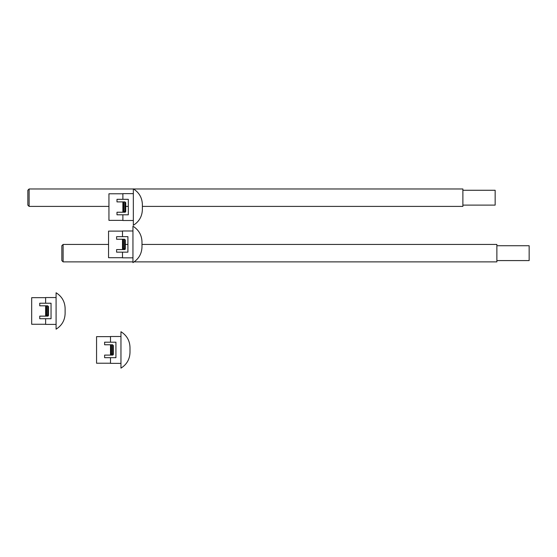 <?xml version="1.0" encoding="UTF-8"?>
<svg xmlns="http://www.w3.org/2000/svg" width="557" height="557" viewBox="0 0 557 557"><rect width="100%" height="100%" fill="white"/><g stroke="black" fill="none" stroke-linecap="round" stroke-linejoin="round"><path stroke-width="0.84" d="M142.376 206.403L462.881 206.403L462.881 188.976L133.52 188.976M27.85 197.686L27.85 205.129L29.117 206.403L29.117 188.976L27.85 190.243L27.85 197.686M462.881 190.264L495.159 190.264L495.159 205.108L462.881 205.108M134.112 261.874L496.879 261.874L496.879 244.446L141.986 244.446M61.841 253.157L61.841 260.599L63.115 261.874L63.115 244.446L61.841 245.714L61.841 253.157M496.879 245.734L529.15 245.734L529.15 260.579L496.879 260.579M129.997 347.457C129.767 340.612 126.759 335.37 120.96 331.728L120.96 368.135C126.759 364.494 129.767 359.251 129.997 352.407L129.997 347.457L129.997 352.407M120.96 336.505L110.502 336.505L110.502 342.186L115.926 342.186L115.926 357.678L110.502 357.678L110.502 363.359L120.96 363.359M113.343 349.935L113.343 345.542L113.343 349.935M110.502 357.678L104.612 357.678L104.612 355.094L112.57 355.094L112.57 354.064L113.343 354.064L113.343 345.542L112.57 344.769L113.343 345.8M110.502 336.637L96.563 336.637L96.563 363.227L110.502 363.227M110.759 354.064L110.759 354.322A0.773 0.773 0 0 0 111.532 355.094L111.532 344.769L110.759 345.542L110.759 354.064L112.57 354.064L112.57 344.769L104.612 344.769L104.612 342.186L110.502 342.186M113.343 354.064L113.343 354.322A0.773 0.773 0 0 1 112.57 355.094A0.773 0.773 0 0 0 113.343 354.322M110.502 344.769L110.502 355.094M111.532 355.094A0.773 0.773 0 0 1 110.759 354.322L110.759 345.542M141.986 241.933C141.763 235.089 138.749 229.846 132.949 226.205L132.949 262.612C138.749 258.97 141.763 253.727 141.986 246.883L141.986 241.933L141.986 246.883M132.949 230.981L122.491 230.981L122.491 236.662L127.915 236.662L127.915 252.154L122.491 252.154L122.491 257.835L132.949 257.835M122.491 252.154L116.601 252.154L116.601 249.571L124.559 249.571L124.559 248.54L125.332 248.798L125.332 240.018L124.559 239.245L125.332 240.276M122.491 231.113L108.552 231.113L108.552 257.703L122.491 257.703M123.522 249.571A0.773 0.773 0 0 1 122.749 248.798A0.773 0.773 0 0 0 123.522 249.571L123.522 239.245L122.749 240.018L122.749 248.798L124.559 248.54L124.559 239.245L116.601 239.245L116.601 236.662L122.491 236.662M125.332 248.54L125.332 248.798A0.773 0.773 0 0 1 124.559 249.571A0.773 0.773 0 0 0 125.332 248.798M122.491 239.245L122.491 249.571M142.376 204.593C142.153 197.749 139.139 192.506 133.339 188.865L133.339 225.272C139.139 221.63 142.153 216.388 142.376 209.543L142.376 204.593L142.376 209.543M133.339 193.641L122.881 193.641L122.881 199.322L128.305 199.322L128.305 214.814L122.881 214.814L122.881 220.495L133.339 220.495M122.881 214.814L116.991 214.814L116.991 212.231L124.949 212.231L124.949 201.906L125.722 202.678L124.949 201.906L116.991 201.906L116.991 199.322L122.881 199.322M123.919 212.231A0.773 0.773 0 0 1 123.139 211.458A0.773 0.773 0 0 0 123.919 212.231L123.919 201.906L123.139 202.678L123.139 211.458L125.722 211.458L125.722 202.936M122.881 193.773L108.942 193.773L108.942 220.363L122.881 220.363M123.919 201.906L122.881 201.906L122.881 212.231M125.722 211.2L125.722 211.458A0.773 0.773 0 0 1 124.949 212.231A0.773 0.773 0 0 0 125.722 211.458M65.12 308.494C64.897 301.65 61.883 296.408 56.083 292.766L56.083 329.173C61.883 325.532 64.897 320.289 65.12 313.445L65.12 308.494L65.12 313.445M56.083 297.542L45.625 297.542L45.625 303.224L51.049 303.224L51.049 318.715L45.625 318.715L45.625 324.397L56.083 324.397M45.625 318.715L39.735 318.715L39.735 316.132L47.693 316.132L47.693 315.102L48.466 315.359L48.466 306.58L47.693 305.807L48.466 306.837M45.625 297.675L31.686 297.675L31.686 324.265L45.625 324.265M46.656 316.132A0.773 0.773 0 0 1 45.883 315.359A0.773 0.773 0 0 0 46.656 316.132L46.656 305.807L45.883 306.58L45.883 315.359L47.693 315.102L47.693 305.807L39.735 305.807L39.735 303.224L45.625 303.224M48.466 315.102L48.466 315.359A0.773 0.773 0 0 1 47.693 316.132A0.773 0.773 0 0 0 48.466 315.359M45.625 305.807L45.625 316.132M133.339 188.976L29.117 188.976M128.305 206.403L125.722 206.403M108.942 206.403L29.117 206.403M127.915 244.446L125.332 244.446M108.552 244.446L63.115 244.446M132.949 261.874L63.115 261.874"/></g></svg>
